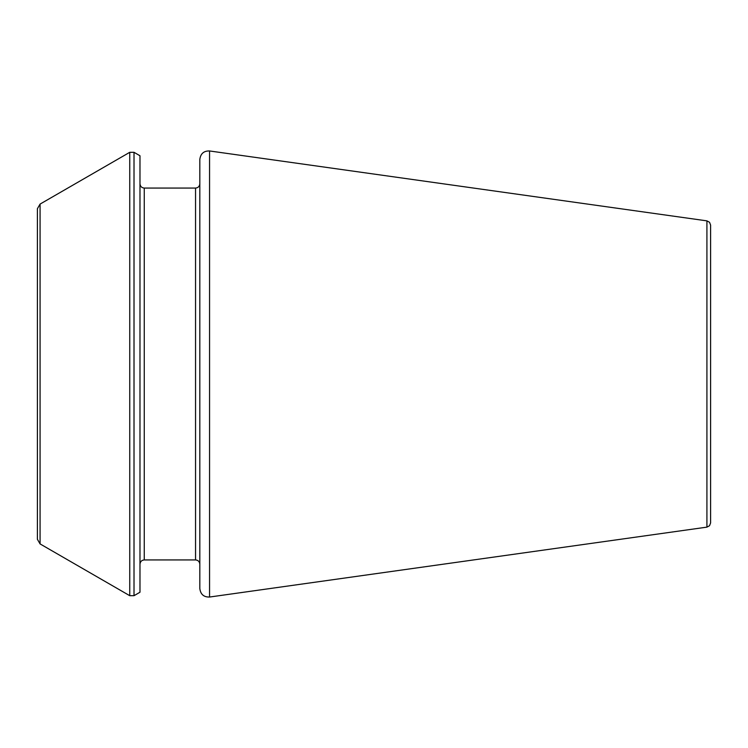 <?xml version="1.0" encoding="UTF-8"?>
<svg xmlns="http://www.w3.org/2000/svg" width="748" height="748" viewBox="0 0 748 748"><rect width="100%" height="100%" fill="white"/><g stroke="black" fill="none" stroke-linecap="round" stroke-linejoin="round"><path stroke-width="1.12" d="M199.819 374L199.819 588.564C200.576 594.37 203.821 597.194 209.562 597.035L209.562 150.965C203.821 150.806 200.576 153.63 199.819 159.436L199.819 564.207C199.548 561.589 198.117 560.159 195.546 559.934L144.261 559.934C141.681 560.159 140.259 561.589 139.979 564.207M134.014 152.312L139.979 155.762L139.979 592.238L134.014 595.689L129.741 595.689L129.741 152.312L134.014 152.312L134.014 595.689M40.074 543.918L37.4 539.299L37.4 208.701L40.074 204.082L40.074 543.918L129.741 595.689M706.916 527.134L706.916 220.866L709.534 222.278L710.6 225.101L710.6 522.899L709.534 525.722L706.916 527.134L209.562 597.035M199.819 183.793C199.548 186.411 198.117 187.842 195.546 188.066L195.546 559.934M195.546 188.066L144.261 188.066L144.261 559.934M144.261 188.066C141.681 187.842 140.259 186.411 139.979 183.793M40.074 204.082L129.741 152.312M706.916 220.866L209.562 150.965"/></g></svg>
